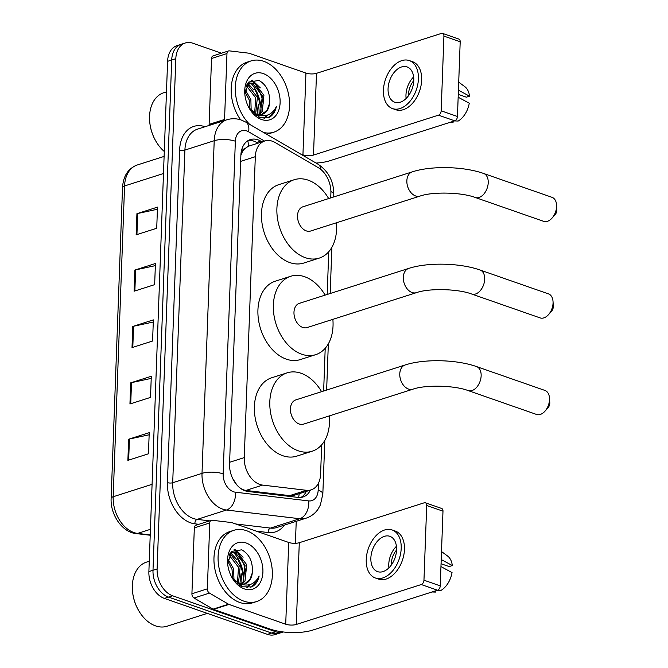 <?xml version="1.0" encoding="UTF-8"?>
<svg xmlns="http://www.w3.org/2000/svg" width="668" height="668" viewBox="0 0 668 668"><rect width="100%" height="100%" fill="white"/><g stroke="black" fill="none" stroke-linecap="round" stroke-linejoin="round"><path stroke-width="1" d="M330.727 197.903L330.902 193.136A22.436 15.531 72.3 0 0 318.21 167.618L275.174 142.534A22.436 15.531 72.3 0 0 272.36 141.224A22.436 15.531 72.3 0 0 264.753 140.99A22.436 15.531 72.3 0 0 255.31 156.688L244.271 457.605A22.436 15.531 72.3 0 0 262.608 485.093L306.378 490.295A22.436 15.531 72.3 0 0 311.146 489.861A22.436 15.531 72.3 0 0 320.598 474.163L321.667 444.838M232.673 478.488A7.482 5.177 72.3 0 0 232.706 478.522L235.879 483.465C238.676 487.515 242.016 489.836 245.891 490.437L289.661 495.631L294.722 495.113L311.146 489.861M264.753 140.99L248.245 146.309L244.805 148.697A7.482 5.177 72.3 0 0 241.257 154.032A22.436 7.482 -177.9 0 0 240.964 153.932M241.257 154.032L241.24 154.408A22.436 15.531 -107.7 0 1 244.805 148.697M323.646 391.014L325.207 348.287M327.186 294.463L328.748 251.727M262.015 141.867L260.745 141.123A22.436 15.531 72.3 0 0 257.931 139.821A22.436 15.531 72.3 0 0 250.325 139.587A22.436 15.531 72.3 0 0 240.881 155.285L229.558 463.968A22.436 15.531 72.3 0 0 247.903 491.456L298.237 497.435A22.436 15.531 72.3 0 0 302.996 497.009A22.436 15.531 72.3 0 0 310.411 490.095M248.337 140.447A22.436 15.531 -107.7 0 1 253.815 141.132A22.436 15.531 -107.7 0 1 256.629 142.443L257.898 143.177M275.692 631.736L271.584 633.055A22.436 15.531 -107.7 0 0 279.182 633.289A22.436 15.531 -107.7 0 1 271.584 633.055L168.495 597.092A22.436 15.531 -107.7 0 1 152.997 570.263L171.701 60.003A22.436 15.531 -107.7 0 1 181.153 44.305L177.037 45.624A22.436 15.531 -107.7 0 0 167.593 61.322L148.881 571.583A22.436 15.531 -107.7 0 0 164.378 598.403L267.467 634.366A22.436 15.531 -107.7 0 0 275.066 634.6L283.29 631.978A22.436 15.531 -107.7 0 1 275.692 631.736L172.611 595.772A22.436 15.531 -107.7 0 1 157.105 568.952L175.818 58.692A22.436 15.531 -107.7 0 1 185.27 42.994A22.436 15.531 -107.7 0 1 192.868 43.228L221.459 53.206M296.225 521.324L295.423 543.309M306.303 491.414A22.436 15.531 -107.7 0 1 300.876 497.46M254.7 89.27A35.905 24.85 -107.7 0 1 260.353 106.963A35.905 24.85 -107.7 0 0 254.7 89.27M237.491 558.648A35.905 24.85 -107.7 0 1 243.144 576.35A35.905 24.85 -107.7 0 0 237.491 558.648M246.1 583.156A29.918 20.708 72.3 0 0 246.216 582.129M245.958 573.035A29.918 20.708 72.3 0 0 238.902 555.066M236.898 552.453A29.918 20.708 72.3 0 0 234.184 549.605M263.309 113.777A29.918 20.708 72.3 0 0 263.426 112.75M263.167 103.649A29.918 20.708 72.3 0 0 256.111 85.679M254.107 83.066A29.918 20.708 72.3 0 0 251.393 80.227M267.467 634.366L271.584 633.055L168.495 597.092A22.436 15.531 -107.7 0 1 152.997 570.263L171.701 60.003A22.436 15.531 -107.7 0 1 181.153 44.305L185.27 42.994M127.88 460.369L148.446 453.797L149.223 432.655L128.657 439.227L127.88 460.369M149.148 434.785L129.433 439.018A5.987 1.996 -177.9 0 0 128.657 439.227M129.943 403.981L150.517 397.41L151.294 376.268L130.719 382.839L129.943 403.981M151.218 378.405L131.504 382.639A5.987 1.996 -177.9 0 0 130.719 382.839M136.147 234.835L156.721 228.264L157.498 207.122L136.923 213.693L136.147 234.835M157.414 209.259L137.7 213.493A5.987 1.996 -177.9 0 0 136.923 213.693M134.084 291.223L154.65 284.651L155.427 263.509L134.852 270.072L134.084 291.223M155.352 265.639L135.637 269.872A5.987 1.996 -177.9 0 0 134.852 270.072M132.013 347.602L152.588 341.031L153.356 319.889L132.79 326.46L132.013 347.602M153.281 322.026L133.567 326.251A5.987 1.996 -177.9 0 0 132.79 326.46M209.201 125.409A3.741 2.588 -107.7 0 1 209.126 124.382L224.557 119.455L226.97 53.557L211.539 58.483A3.741 2.588 -107.7 0 1 213.117 55.87L228.548 50.943A3.741 2.588 72.3 0 0 226.97 53.557M209.126 124.382L211.539 58.483M316.056 163.067A29.918 9.97 -177.9 0 0 329.783 160.763L454.749 120.841L438.475 115.163L313.501 155.076A7.482 2.497 2.1 0 1 302.938 154.834L300.441 153.957M442.575 33.4L458.849 39.078A3.741 2.396 109.2 0 1 460.194 41.792L443.919 36.114A3.741 2.396 -70.8 0 0 442.575 33.4A3.741 2.396 -70.8 0 0 441.473 33.408L316.498 73.33A7.482 2.497 2.1 0 1 305.936 73.079L249.197 53.281A3.741 2.588 72.3 0 0 248.73 53.173L229.341 50.868A3.741 2.588 72.3 0 0 228.548 50.943M438.475 115.163A3.741 2.396 -70.8 0 0 441.172 110.813L457.455 116.499L460.194 41.792M457.455 116.499A3.741 2.396 109.2 0 1 454.749 120.841M441.172 110.813L443.919 36.114M224.557 119.455A3.741 2.588 72.3 0 0 224.632 120.482M413.784 80.477A18.704 11.974 -70.8 0 0 407.088 66.925A18.704 11.974 -70.8 0 0 388.066 88.685A18.704 11.974 -70.8 0 0 394.763 102.237A18.704 11.974 -70.8 0 0 413.784 80.477M413.634 76.929A18.704 11.974 -70.8 0 0 405.969 94.939A18.704 11.974 -70.8 0 0 406.119 98.488M458.265 94.363L466.356 97.186L469.512 96.175L458.415 90.155M413.776 80.661A14.963 9.577 -70.8 0 0 408.54 94.113A14.963 9.577 -70.8 0 0 408.549 95.641M392.55 108.592L395.798 109.727A25.434 16.282 -70.8 0 0 421.667 80.135A25.434 16.282 -70.8 0 0 412.557 61.707L409.3 60.571A25.434 16.282 -70.8 0 0 383.44 90.172A25.434 16.282 -70.8 0 0 392.55 108.592A25.434 16.282 -70.8 0 0 418.41 78.999A25.434 16.282 -70.8 0 0 409.3 60.571M449.263 122.595L452.269 122.703A19.447 12.45 -70.8 0 0 453.038 122.695L453.079 121.376M449.405 122.545L453.038 122.695M458.156 97.202L469.262 103.223A19.447 12.45 -70.8 0 1 458.181 121.05L454.549 120.908M469.512 96.175A19.447 12.45 -70.8 0 0 464.836 86.673L458.716 82.156M164.286 151.486A33.659 23.296 -107.7 0 1 155.594 140.697L155.385 140.313A32.164 22.261 -107.7 0 1 149.832 122.945L149.782 122.511A33.659 23.296 -107.7 0 1 163.727 92.743L166.466 91.867M155.594 140.697A33.659 23.296 -107.7 0 1 149.782 122.511M249.682 124.382A37.4 25.885 -107.7 0 1 235.286 87.775A37.4 25.885 -107.7 0 1 251.051 60.922A37.4 25.885 -107.7 0 1 263.726 61.314A37.4 25.885 -107.7 0 1 289.085 97.369A37.4 25.885 -107.7 0 1 273.813 132.18A37.4 25.885 -107.7 0 1 263.635 132.506M240.605 119.814A37.4 25.885 -107.7 0 1 246.935 62.233L251.051 60.922M256.671 115.923L257.923 115.096M258.533 114.579L260.62 112.099L262.29 95.825L253.047 83.801L248.655 83.266M256.888 116.057L258.817 115.088M259.426 114.671L262.248 111.573L263.918 95.299L254.683 83.283L249.456 82.949L247.118 84.252M254.633 113.243L255.761 97.904L246.325 85.813M255.685 113.71L257.389 97.386L248.154 85.37L246.742 84.919M249.957 109.327L249.222 99.991L244.947 91.75M251.193 110.93L250.859 99.474L245.181 89.771M249.456 82.949L247.552 83.558M254.617 114.445L258.892 115.088M261.923 114.437L267.15 110.011L269.48 103.59A16.909 11.698 -107.7 0 1 262.432 114.295A16.909 11.698 -107.7 0 1 256.704 114.119A16.909 11.698 -107.7 0 1 255.727 113.727L251.059 110.813M269.48 103.59C270.315 92.743 266.824 85.028 259.009 80.436L248.838 82.014L244.905 94.305M263.276 73.572A24.382 16.875 -107.7 0 1 280.117 102.722A24.382 16.875 -107.7 0 1 261.589 119.522A24.382 16.875 -107.7 0 1 249.114 108.057A24.382 16.875 -107.7 0 1 244.905 94.889A24.382 16.875 -107.7 0 1 263.276 73.572M248.855 107.581L259.702 117.434L268.887 117.526C272.711 115.589 275.191 111.965 276.343 106.646C272.035 114.971 265.547 117.526 256.879 114.311L255.727 113.727M273.813 132.18L269.697 133.491A37.4 25.885 -107.7 0 1 266.532 134.193M258.307 104.091A33.659 23.296 -107.7 0 1 259.067 114.069M259.017 115.121A33.659 23.296 -107.7 0 1 258.833 117.084M256.504 115.814L256.838 114.996M257.096 114.253L258.307 104.333M253.765 89.955L248.045 83.583M260.295 87.867L252.02 79.968M264.486 118.353L267.684 115.063M256.579 84.285L251.293 80.277M264.027 118.336L266.874 115.313M267.885 117.877L273.964 112.383L276.343 106.646M556.569 204.942L556.861 209.426A5.235 3.348 109.2 0 1 556.87 210.086A5.235 3.348 109.2 0 1 554.958 214.887L551.935 218.211A12.717 8.141 -70.8 0 0 556.594 206.546A12.717 8.141 -70.8 0 0 556.569 204.942A12.717 8.141 -70.8 0 0 552.035 197.336L483.674 173.488A12.717 8.141 109.2 0 1 488.225 182.698A12.717 8.141 109.2 0 1 475.299 197.503L543.66 221.35A12.717 8.141 -70.8 0 0 551.935 218.211M419.947 196.108A12.717 8.801 72.3 0 1 415.638 195.974A12.717 8.801 72.3 0 1 406.854 180.778A12.717 8.801 72.3 0 1 412.206 171.876L302.871 206.804A12.717 8.801 72.3 0 0 297.678 218.636A12.717 8.801 72.3 0 0 306.295 230.894A12.717 8.801 72.3 0 0 310.603 231.028L419.947 196.108C432.338 191.599 461.63 192.2 475.299 197.503M336.405 222.786A41.14 28.474 -107.7 0 1 319.254 258.107A41.14 28.474 -107.7 0 1 305.318 257.681A41.14 28.474 -107.7 0 1 277.412 218.019A41.14 28.474 -107.7 0 1 294.221 179.725A41.14 28.474 -107.7 0 1 308.157 180.151A41.14 28.474 -107.7 0 1 328.664 198.563M319.254 258.107L303.823 263.033A41.14 28.474 -107.7 0 1 289.887 262.608A41.14 28.474 -107.7 0 1 261.981 222.945A41.14 28.474 -107.7 0 1 278.79 184.652L294.221 179.725M553.029 301.493L553.321 305.977A5.235 3.348 109.2 0 1 553.329 306.637A5.235 3.348 109.2 0 1 551.417 311.438L548.395 314.77A12.717 8.141 -70.8 0 0 553.054 303.105A12.717 8.141 -70.8 0 0 553.029 301.493A12.717 8.141 -70.8 0 0 548.495 293.887L480.133 270.039A12.717 8.141 109.2 0 1 484.684 279.257A12.717 8.141 109.2 0 1 471.758 294.054L540.12 317.901A12.717 8.141 -70.8 0 0 548.395 314.77M416.406 292.659A12.717 8.801 72.3 0 1 412.098 292.526A12.717 8.801 72.3 0 1 403.313 277.329A12.717 8.801 72.3 0 1 408.666 268.436L299.331 303.356A12.717 8.801 72.3 0 0 294.137 315.196A12.717 8.801 72.3 0 0 302.754 327.454A12.717 8.801 72.3 0 0 307.063 327.587L416.406 292.659C428.798 288.15 458.089 288.751 471.758 294.054M332.864 319.346A41.14 28.474 -107.7 0 1 315.714 354.658A41.14 28.474 -107.7 0 1 301.777 354.232A41.14 28.474 -107.7 0 1 273.872 314.57A41.14 28.474 -107.7 0 1 290.68 276.276A41.14 28.474 -107.7 0 1 304.616 276.711A41.14 28.474 -107.7 0 1 325.124 295.114M315.714 354.658L300.283 359.593A41.14 28.474 -107.7 0 1 286.347 359.159A41.14 28.474 -107.7 0 1 258.441 319.496A41.14 28.474 -107.7 0 1 275.249 281.211L290.68 276.276M549.488 398.053L549.781 402.528A5.235 3.348 109.2 0 1 549.789 403.196A5.235 3.348 109.2 0 1 547.877 407.998L544.854 411.321A12.717 8.141 -70.8 0 0 549.514 399.656A12.717 8.141 -70.8 0 0 549.488 398.053A12.717 8.141 -70.8 0 0 544.954 390.446L476.593 366.598A12.717 8.141 109.2 0 1 481.144 375.808A12.717 8.141 109.2 0 1 468.218 390.605L536.579 414.461A12.717 8.141 -70.8 0 0 544.854 411.321M412.866 389.21A12.717 8.801 72.3 0 1 408.557 389.085A12.717 8.801 72.3 0 1 399.773 373.88A12.717 8.801 72.3 0 1 405.125 364.987L295.79 399.915A12.717 8.801 72.3 0 0 290.597 411.747A12.717 8.801 72.3 0 0 299.214 424.005A12.717 8.801 72.3 0 0 303.522 424.138L412.866 389.21C425.257 384.701 454.549 385.311 468.218 390.605M329.324 415.897A41.14 28.474 -107.7 0 1 312.173 451.217A41.14 28.474 -107.7 0 1 298.237 450.791A41.14 28.474 -107.7 0 1 270.331 411.129A41.14 28.474 -107.7 0 1 287.14 372.836A41.14 28.474 -107.7 0 1 301.076 373.262A41.14 28.474 -107.7 0 1 321.584 391.673M312.173 451.217L296.742 456.144A41.14 28.474 -107.7 0 1 282.806 455.718A41.14 28.474 -107.7 0 1 254.9 416.055A41.14 28.474 -107.7 0 1 271.709 377.762L287.14 372.836M207.347 588.842A3.741 2.588 72.3 0 0 209.46 593.092L228.523 604.206A3.741 2.588 72.3 0 0 228.99 604.423L213.56 609.35A3.741 2.588 -107.7 0 1 213.092 609.132L194.029 598.019A3.741 2.588 -107.7 0 1 191.916 593.769L207.347 588.842L209.76 522.944L194.33 527.87A3.741 2.588 -107.7 0 1 195.908 525.248L211.338 520.322A3.741 2.588 72.3 0 0 209.76 522.944M191.916 593.769L194.33 527.87M213.56 609.35L270.298 629.139A29.918 9.97 -177.9 0 0 312.566 630.141L437.54 590.22L421.266 584.542L296.291 624.463A7.482 2.497 2.1 0 1 285.72 624.213L228.99 604.423M425.366 502.779L441.64 508.465A3.741 2.396 109.2 0 1 442.984 511.17L426.702 505.492A3.741 2.396 -70.8 0 0 425.366 502.779A3.741 2.396 -70.8 0 0 424.264 502.787L299.289 542.708A7.482 2.497 2.1 0 1 288.718 542.458L231.988 522.668A3.741 2.588 72.3 0 0 231.52 522.551L212.132 520.255A3.741 2.588 72.3 0 0 211.338 520.322M421.266 584.542A3.741 2.396 -70.8 0 0 423.963 580.2L440.245 585.878L442.984 511.17M440.245 585.878A3.741 2.396 109.2 0 1 437.54 590.22M423.963 580.2L426.702 505.492M396.567 549.856A18.704 11.974 -70.8 0 0 389.87 536.312A18.704 11.974 -70.8 0 0 370.857 558.072A18.704 11.974 -70.8 0 0 377.554 571.624A18.704 11.974 -70.8 0 0 396.567 549.856M396.425 546.307A18.704 11.974 -70.8 0 0 388.759 564.318A18.704 11.974 -70.8 0 0 388.901 567.867M441.055 563.742L449.138 566.564L452.303 565.554L441.206 559.534M396.567 550.048A14.963 9.577 -70.8 0 0 391.331 563.5A14.963 9.577 -70.8 0 0 391.339 565.028M375.332 577.979L378.589 579.114A25.434 16.282 -70.8 0 0 404.457 549.514A25.434 16.282 -70.8 0 0 395.347 531.085L392.091 529.949A25.434 16.282 -70.8 0 0 366.231 559.55A25.434 16.282 -70.8 0 0 375.332 577.979A25.434 16.282 -70.8 0 0 401.201 548.378A25.434 16.282 -70.8 0 0 392.091 529.949M432.054 591.973L435.052 592.082A19.447 12.45 -70.8 0 0 435.82 592.073L435.87 590.754M432.196 591.931L435.82 592.073M440.947 566.581L452.044 572.601A19.447 12.45 -70.8 0 1 440.964 590.437L437.34 590.287M452.303 565.554A19.447 12.45 -70.8 0 0 447.627 556.06L441.498 551.534M207.305 613.383L167 626.25A33.659 23.296 -107.7 0 1 155.602 625.899A33.659 23.296 -107.7 0 1 138.385 610.076L138.167 609.7A32.164 22.261 -107.7 0 1 132.623 592.324L132.573 591.898A33.659 23.296 -107.7 0 1 146.517 562.122L149.256 561.245M138.385 610.076A33.659 23.296 -107.7 0 1 132.573 591.898M243.929 601.175A37.4 25.885 -107.7 0 1 218.561 565.111A37.4 25.885 -107.7 0 1 233.842 530.308A37.4 25.885 -107.7 0 1 246.509 530.693A37.4 25.885 -107.7 0 1 271.876 566.748A37.4 25.885 -107.7 0 1 256.596 601.559A37.4 25.885 -107.7 0 1 243.929 601.175M256.596 601.559L252.487 602.87A37.4 25.885 -107.7 0 1 239.812 602.486A37.4 25.885 -107.7 0 1 214.445 566.431A37.4 25.885 -107.7 0 1 229.725 531.619L233.842 530.308M239.461 585.302L240.714 584.475M241.323 583.966L243.403 581.477L245.081 565.203L235.837 553.188L231.445 552.645M239.678 585.435L241.607 584.475M242.208 584.057L245.039 580.96L246.709 564.685L237.474 552.661L232.239 552.327L229.909 553.63M237.424 582.621L238.543 567.291L229.116 555.2M238.476 583.097L240.179 566.765L230.944 554.749L229.533 554.306M232.748 578.705L232.013 569.378L227.738 561.128M233.984 580.308L233.65 568.852L227.972 559.149M232.239 552.327L230.343 552.945M237.399 583.824L241.682 584.467M244.713 583.824L249.932 579.39L252.262 572.969A16.909 11.698 -107.7 0 1 245.223 583.682A16.909 11.698 -107.7 0 1 239.495 583.506A16.909 11.698 -107.7 0 1 238.509 583.106L233.85 580.2M252.262 572.969C253.097 562.13 249.607 554.415 241.799 549.814L231.629 551.392L227.696 563.683M246.058 542.959A24.382 16.875 -107.7 0 1 262.908 572.1A24.382 16.875 -107.7 0 1 244.379 588.909A24.382 16.875 -107.7 0 1 231.905 577.444A24.382 16.875 -107.7 0 1 227.696 564.268A24.382 16.875 -107.7 0 1 246.058 542.959M231.637 576.96L242.492 586.821L251.677 586.913C255.493 584.976 257.982 581.352 259.134 576.033C254.825 584.35 248.329 586.905 239.662 583.698L238.509 583.106M241.098 573.47A33.659 23.296 -107.7 0 1 241.858 583.448M241.799 584.508A33.659 23.296 -107.7 0 1 241.624 586.462M239.294 585.201L239.628 584.375M239.887 583.632L241.09 573.712M236.555 559.341L230.836 552.97M243.085 557.254L234.81 549.355M247.269 587.731L250.475 584.442M239.361 553.672L234.084 549.655M246.809 587.723L249.665 584.7M250.667 587.255L256.754 581.77L259.134 576.033M248.245 146.309A22.436 12.851 -59.8 0 0 247.803 140.764M298.596 497.476A22.436 15.447 -83.2 0 0 299.197 493.677M240.655 161.372L255.31 156.688M289.661 495.631L306.378 490.295M245.891 490.437L262.608 485.093M229.625 462.289L244.271 457.605M264.528 141.065L248.596 131.78A14.963 10.354 72.3 0 0 246.717 130.911A14.963 10.354 72.3 0 0 235.353 141.215L223.154 473.871A14.963 10.354 72.3 0 0 233.483 491.757A14.963 10.354 72.3 0 0 235.378 492.199L308.691 500.908A14.963 10.354 72.3 0 0 318.168 490.153L318.419 483.24M308.691 500.908A14.963 10.296 -83.2 0 1 299.782 518.735L270.465 528.096A29.918 20.708 72.3 0 0 276.819 527.52L306.136 518.159A29.918 20.708 -107.7 0 1 299.782 518.735L226.469 510.018A29.918 20.708 -107.7 0 1 222.686 509.133A29.918 20.708 -107.7 0 1 202.012 473.37L214.211 140.714A29.918 20.708 -107.7 0 1 226.811 119.789L197.494 129.149A29.918 20.708 72.3 0 0 184.902 150.083L172.703 482.739A29.918 20.708 72.3 0 0 193.369 518.502A29.918 20.708 72.3 0 0 197.152 519.387L209.627 520.865M198.855 524.305L194.922 523.837A33.659 23.296 -107.7 0 1 167.417 482.613L179.617 149.958A3.741 1.244 -177.9 0 0 184.902 150.083L214.211 140.714A14.963 4.985 2.1 0 1 235.353 141.215M194.922 523.837A3.741 2.572 96.8 0 1 197.152 519.387L226.469 510.018A14.963 10.296 -83.2 0 0 235.378 492.199M179.617 149.958A33.659 23.296 -107.7 0 1 205.093 126.728M284.418 525.098A33.659 23.296 -107.7 0 1 268.235 532.555L256.245 531.127M175.818 58.692L167.593 61.322M157.105 568.952L148.881 571.583M172.611 595.772L164.378 598.403M223.154 473.871A14.963 4.985 2.1 0 0 202.012 473.37L172.703 482.739A3.741 1.244 -177.9 0 1 167.417 482.613M235.72 523.971L270.465 528.096A3.741 2.572 96.8 0 0 268.235 532.555M318.168 490.153A14.963 4.985 2.1 0 1 322.836 493.986L324.798 440.404M330.911 191.532A14.963 4.985 2.1 0 1 333.808 194.638C333.808 181.395 328.514 171.233 317.935 164.153L245.841 122.135A14.963 8.567 -59.8 0 1 248.596 131.78M320.89 169.505A14.963 8.567 -59.8 0 0 317.935 164.153M256.629 142.443L260.745 141.123M150.208 535.243L136.055 533.565A7.482 5.152 -83.2 0 0 137.633 533.406L150.225 534.901M136.055 533.565C122.252 532.354 110.212 514.644 111.13 498.37A7.482 2.497 2.1 0 1 113.176 496.758A29.918 20.708 72.3 0 0 137.633 533.406L150.425 529.315M163.476 173.521L124.574 185.946A7.482 2.497 -177.9 0 0 122.52 187.566C123.263 175.993 128.147 168.478 137.174 165.013A29.918 20.708 72.3 0 0 124.574 185.946L113.176 496.758L152.079 484.325M132.798 347.352L133.567 326.251M134.861 290.972L135.637 269.872M136.932 234.585L137.7 213.493M130.728 403.731L131.504 382.639M128.657 460.118L129.433 439.018M313.501 155.076L316.498 73.33M302.938 154.834L305.936 73.079M250.959 83.233A29.918 20.708 -107.7 0 1 260.988 111.472M296.291 624.463L299.289 542.708M285.72 624.213L288.718 542.458M213.092 609.132L228.523 604.206M209.46 593.092L194.029 598.019M233.75 552.611A29.918 20.708 -107.7 0 1 243.778 580.851M245.841 122.135L241.357 120.065C236.497 118.395 231.654 118.294 226.811 119.789M306.136 518.159C310.962 516.556 314.87 513.65 317.868 509.442L320.381 504.966L322.836 493.986M326.644 390.054L328.339 343.853M330.184 293.502L331.879 247.302M333.724 196.943L333.808 194.638M111.13 498.37L122.52 187.566M137.174 165.013L164.103 156.412M412.206 171.876C431.47 165.572 463.684 166.374 483.674 173.488M408.666 268.436C427.929 262.123 460.143 262.933 480.133 270.039M405.125 364.987C424.389 358.674 456.603 359.484 476.593 366.598"/></g></svg>
